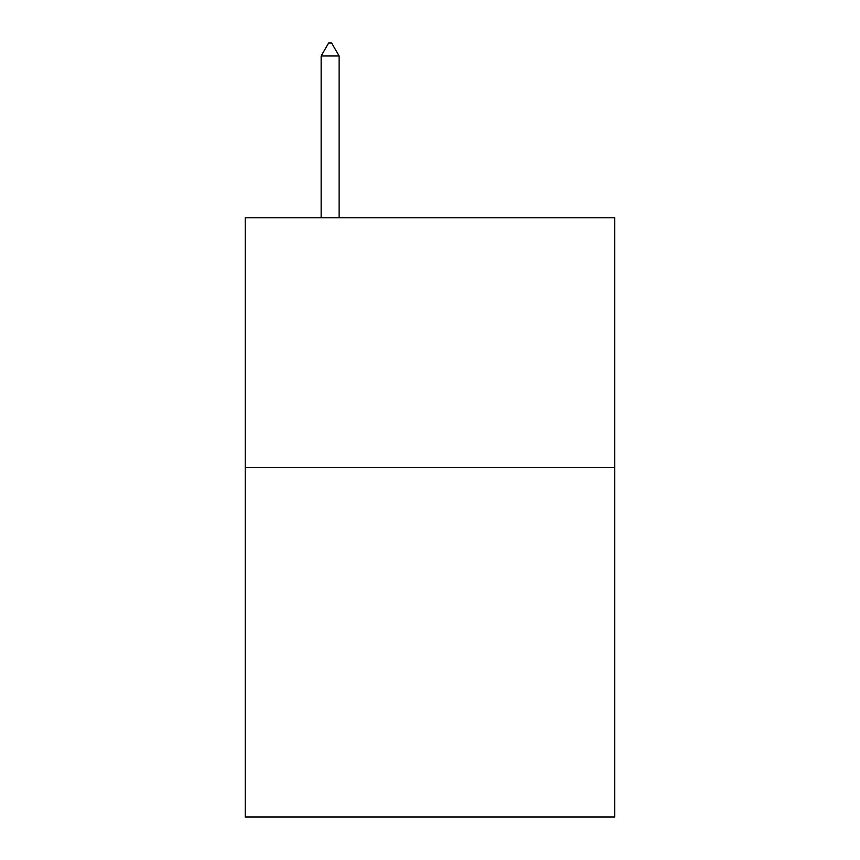 <?xml version="1.0" encoding="UTF-8"?>
<svg xmlns="http://www.w3.org/2000/svg" width="860" height="860" viewBox="0 0 860 860"><rect width="100%" height="100%" fill="white"/><g stroke="black" fill="none" stroke-linecap="round" stroke-linejoin="round"><path stroke-width="1.29" d="M614.76 467.453L614.76 817L245.24 817L245.24 217.774L614.76 217.774L614.76 467.453L245.24 467.453M339.119 55.986L331.627 43L328.627 43L321.145 55.986L339.119 55.986L339.119 217.774M321.145 55.986L321.145 217.774"/></g></svg>
